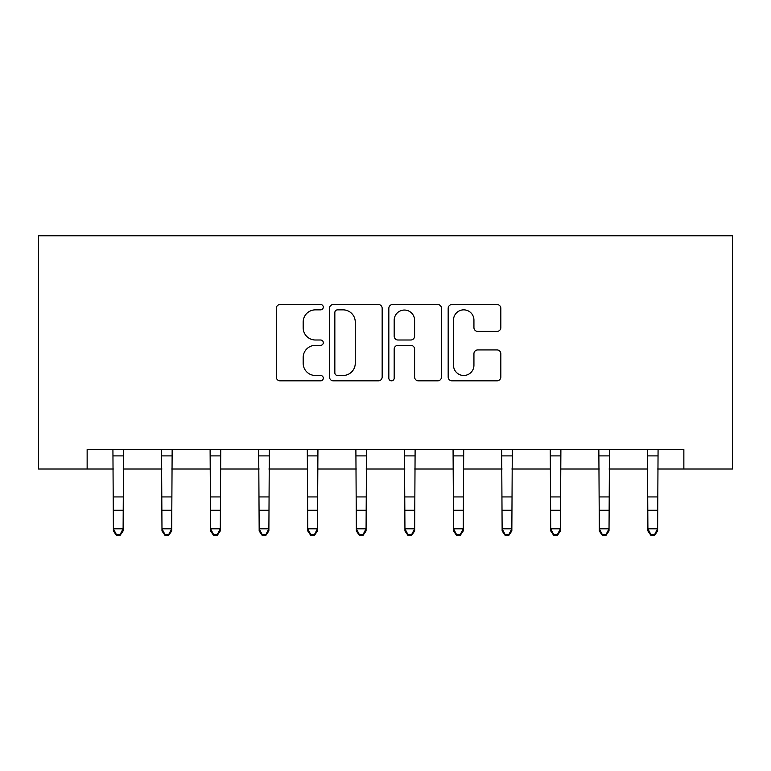 <?xml version="1.0" encoding="UTF-8"?>
<svg xmlns="http://www.w3.org/2000/svg" width="771" height="771" viewBox="0 0 771 771"><rect width="100%" height="100%" fill="white"/><g stroke="black" fill="none" stroke-linecap="round" stroke-linejoin="round"><path stroke-width="1.16" d="M323.3 307.186A2.67 2.67 0 0 0 320.63 304.516L280.095 304.516A3.816 3.816 0 0 0 276.278 308.333L276.278 377.019A3.816 3.816 0 0 0 280.095 380.835L320.63 380.835A2.67 2.67 0 0 0 323.3 378.156A2.67 2.67 0 0 0 320.63 375.487L315.387 375.487A12.211 12.211 0 0 1 303.176 363.276L303.176 357.551A12.211 12.211 0 0 1 315.387 345.341L320.63 345.341A2.67 2.67 0 0 0 323.3 342.671A2.67 2.67 0 0 0 320.63 340.001L315.387 340.001A12.211 12.211 0 0 1 303.176 327.791L303.176 322.066A12.211 12.211 0 0 1 315.387 309.855L320.63 309.855A2.67 2.67 0 0 0 323.3 307.186M497.016 331.414A3.816 3.816 0 0 0 500.832 327.598L500.832 308.333A3.816 3.816 0 0 0 497.016 304.516L451.989 304.516A3.816 3.816 0 0 0 448.173 308.333L448.173 377.019A3.816 3.816 0 0 0 451.989 380.835L497.016 380.835A3.816 3.816 0 0 0 500.832 377.019L500.832 353.735A3.816 3.816 0 0 0 497.016 349.928L477.75 349.928A3.816 3.816 0 0 0 473.934 353.735L473.934 365.281A10.206 10.206 0 0 1 463.718 375.487A10.206 10.206 0 0 1 453.512 365.281L453.512 320.061A10.206 10.206 0 0 1 463.718 309.855A10.206 10.206 0 0 1 473.934 320.061L473.934 327.598A3.816 3.816 0 0 0 477.75 331.414L497.016 331.414M87.142 469.019L87.142 449.58L683.858 449.58L683.858 469.019L732.45 469.019L732.45 235.772L38.55 235.772L38.55 469.019L113.385 469.019M382.165 308.333A3.816 3.816 0 0 0 378.349 304.516L333.323 304.516A3.816 3.816 0 0 0 329.506 308.333L329.506 377.019A3.816 3.816 0 0 0 333.323 380.835L378.349 380.835A3.816 3.816 0 0 0 382.165 377.019L382.165 308.333M392.651 304.516L437.677 304.516A3.816 3.816 0 0 1 441.494 308.333L441.494 377.019A3.816 3.816 0 0 1 437.677 380.835L418.412 380.835A3.816 3.816 0 0 1 414.596 377.019L414.596 349.157A3.816 3.816 0 0 0 410.779 345.341L398 345.341A3.816 3.816 0 0 0 394.183 349.157L394.183 378.156A2.67 2.67 0 0 1 391.514 380.835A2.67 2.67 0 0 1 388.835 378.156L388.835 308.333A3.816 3.816 0 0 1 392.651 304.516M123.1 469.019L161.977 469.019M171.692 469.019L210.57 469.019M220.284 469.019L259.162 469.019M268.877 469.019L307.754 469.019M317.469 469.019L356.347 469.019M366.061 469.019L404.939 469.019M414.653 469.019L453.531 469.019M463.246 469.019L502.123 469.019M511.838 469.019L550.716 469.019M560.43 469.019L599.308 469.019M609.023 469.019L647.9 469.019M657.615 469.019L683.858 469.019M337.515 309.855A2.67 2.67 0 0 0 334.845 312.525L334.845 372.817A2.67 2.67 0 0 0 337.515 375.487L343.047 375.487A12.211 12.211 0 0 0 355.258 363.276L355.258 322.066A12.211 12.211 0 0 0 343.047 309.855L337.515 309.855M414.596 320.254A10.206 10.206 0 0 0 404.389 310.048A10.206 10.206 0 0 0 394.183 320.254L394.183 336.185A3.816 3.816 0 0 0 398 340.001L410.779 340.001A3.816 3.816 0 0 0 414.596 336.185L414.596 320.254M123.562 449.58L123.1 530.949L120.189 535.228L120.189 534.37L116.296 534.37L116.296 535.228L120.189 535.228M112.923 449.58L113.385 528.79L123.1 528.79L120.189 534.37M116.296 535.228L113.385 530.949L113.385 528.79L116.296 534.37M172.155 449.58L171.692 530.949L168.782 535.228L168.782 534.37L164.888 534.37L164.888 535.228L168.782 535.228M161.515 449.58L161.977 528.79L171.692 528.79L168.782 534.37M164.888 535.228L161.977 530.949L161.977 528.79L164.888 534.37M220.747 449.58L220.284 530.949L217.374 535.228L217.374 534.37L213.48 534.37L213.48 535.228L217.374 535.228M210.107 449.58L210.57 528.79L220.284 528.79L217.374 534.37M213.48 535.228L210.57 530.949L210.57 528.79L213.48 534.37M269.339 449.58L268.877 530.949L265.966 535.228L265.966 534.37L262.073 534.37L262.073 535.228L265.966 535.228M258.699 449.58L259.162 528.79L268.877 528.79L265.966 534.37M262.073 535.228L259.162 530.949L259.162 528.79L262.073 534.37M317.931 449.58L317.469 530.949L314.558 535.228L314.558 534.37L310.665 534.37L310.665 535.228L314.558 535.228M307.292 449.58L307.754 528.79L317.469 528.79L314.558 534.37M310.665 535.228L307.754 530.949L307.754 528.79L310.665 534.37M366.524 449.58L366.061 530.949L363.151 535.228L363.151 534.37L359.257 534.37L359.257 535.228L363.151 535.228M355.884 449.58L356.347 528.79L366.061 528.79L363.151 534.37M359.257 535.228L356.347 530.949L356.347 528.79L359.257 534.37M415.116 449.58L414.653 530.949L411.743 535.228L411.743 534.37L407.849 534.37L407.849 535.228L411.743 535.228M404.476 449.58L404.939 528.79L414.653 528.79L411.743 534.37M407.849 535.228L404.939 530.949L404.939 528.79L407.849 534.37M463.708 449.58L463.246 530.949L460.335 535.228L460.335 534.37L456.442 534.37L456.442 535.228L460.335 535.228M453.069 449.58L453.531 528.79L463.246 528.79L460.335 534.37M456.442 535.228L453.531 530.949L453.531 528.79L456.442 534.37M512.301 449.58L511.838 530.949L508.927 535.228L508.927 534.37L505.034 534.37L505.034 535.228L508.927 535.228M501.661 449.58L502.123 528.79L511.838 528.79L508.927 534.37M505.034 535.228L502.123 530.949L502.123 528.79L505.034 534.37M560.893 449.58L560.43 530.949L557.52 535.228L557.52 534.37L553.626 534.37L553.626 535.228L557.52 535.228M550.253 449.58L550.716 528.79L560.43 528.79L557.52 534.37M553.626 535.228L550.716 530.949L550.716 528.79L553.626 534.37M609.485 449.58L609.023 530.949L606.112 535.228L606.112 534.37L602.218 534.37L602.218 535.228L606.112 535.228M598.845 449.58L599.308 528.79L609.023 528.79L606.112 534.37M602.218 535.228L599.308 530.949L599.308 528.79L602.218 534.37M658.077 449.58L657.615 530.949L654.704 535.228L654.704 534.37L650.811 534.37L650.811 535.228L654.704 535.228M647.438 449.58L647.9 528.79L657.615 528.79L654.704 534.37M650.811 535.228L647.9 530.949L647.9 528.79L650.811 534.37M123.1 496.929L113.385 496.929M123.1 510.267L113.385 510.267M123.1 455.892L113.385 455.892M171.692 496.929L161.977 496.929M171.692 510.267L161.977 510.267M171.692 455.892L161.977 455.892M220.284 496.929L210.57 496.929M220.284 510.267L210.57 510.267M220.284 455.892L210.57 455.892M268.877 496.929L259.162 496.929M268.877 510.267L259.162 510.267M268.877 455.892L259.162 455.892M317.469 496.929L307.754 496.929M317.469 510.267L307.754 510.267M317.469 455.892L307.754 455.892M366.061 496.929L356.347 496.929M366.061 510.267L356.347 510.267M366.061 455.892L356.347 455.892M414.653 496.929L404.939 496.929M414.653 510.267L404.939 510.267M414.653 455.892L404.939 455.892M463.246 496.929L453.531 496.929M463.246 510.267L453.531 510.267M463.246 455.892L453.531 455.892M511.838 496.929L502.123 496.929M511.838 510.267L502.123 510.267M511.838 455.892L502.123 455.892M560.43 496.929L550.716 496.929M560.43 510.267L550.716 510.267M560.43 455.892L550.716 455.892M609.023 496.929L599.308 496.929M609.023 510.267L599.308 510.267M609.023 455.892L599.308 455.892M657.615 496.929L647.9 496.929M657.615 510.267L647.9 510.267M657.615 455.892L647.9 455.892"/></g></svg>
